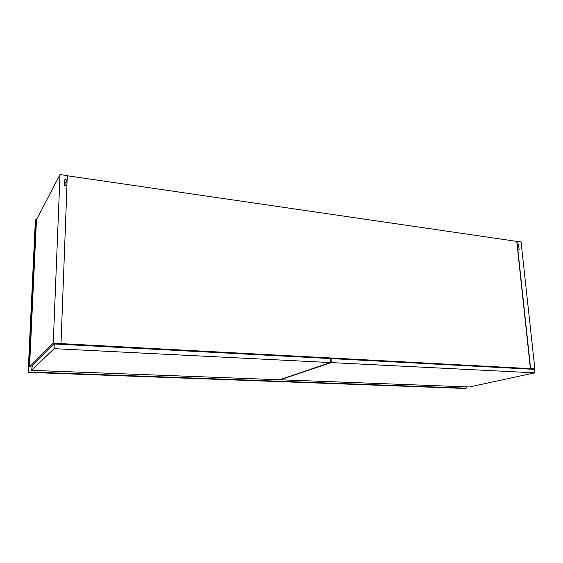 <?xml version="1.0" encoding="UTF-8"?>
<svg xmlns="http://www.w3.org/2000/svg" width="563" height="563" viewBox="0 0 563 563"><rect width="100%" height="100%" fill="white"/><g stroke="black" fill="none" stroke-linecap="round" stroke-linejoin="round"><path stroke-width="0.84" d="M466.101 386.844L466.213 388.167L464.89 388.456L28.15 372.375L28.586 371.953L35.793 219.556L36.475 219.64L60.016 174.544L67.335 175.614L67.173 179.991L65.871 182.356L65.977 185.832M28.15 372.375L35.363 220.393L35.793 219.556M466.213 388.167L28.586 371.953M67.328 175.762L516.757 241.386L530.409 368.624L60.938 343.606L60.234 344.274L61.008 343.536L53.26 343.12L60.016 174.544M530.613 368.575L517.805 249.247L519.107 249.43L518.614 244.849L517.313 244.666L516.954 241.302L521.064 241.9L534.85 368.8L530.613 368.575L528.523 369.046L530.409 368.624M66.877 185.959L67.096 180.132M532.753 369.265L534.85 368.8M518.614 244.849L517.193 245.454M67.173 179.991L64.865 179.66L64.632 185.642L66.948 185.973L61.008 343.536M32.105 366.992L29.536 366.886L53.26 343.12M29.536 366.886L36.475 219.64M64.766 182.194L66.103 182.384M534.357 369.349L534.737 372.84L331.248 362.6L331.065 358.596L534.357 369.349M331.248 362.6L280.311 379.786L469.429 386.971L534.737 372.84M330.192 358.898L331.065 358.596M330.178 358.554L330.361 362.558L54.062 348.659L54.252 343.958L330.178 358.554M54.062 348.659L31.598 370.341L279.501 379.758L330.361 362.558M31.598 370.341L32.344 365.676L54.252 343.958"/></g></svg>
